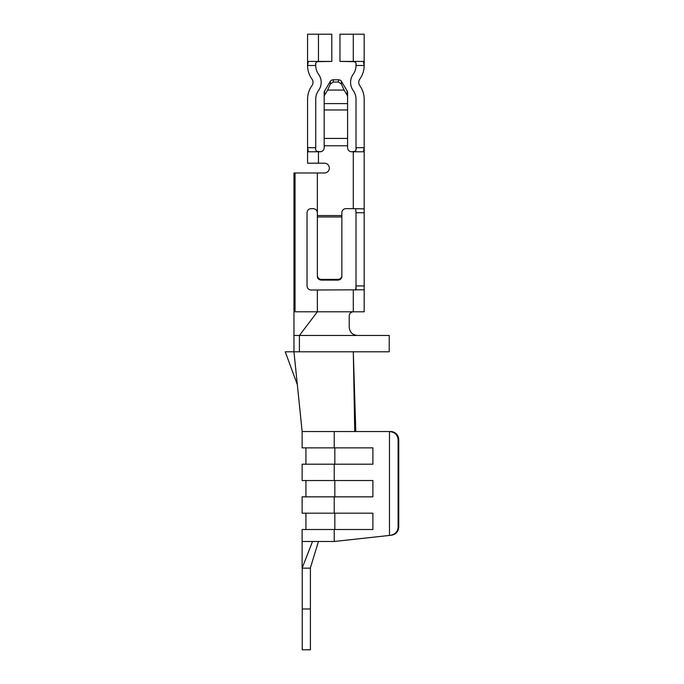 <?xml version="1.0" encoding="UTF-8"?>
<svg xmlns="http://www.w3.org/2000/svg" width="684" height="684" viewBox="0 0 684 684"><rect width="100%" height="100%" fill="white"/><g stroke="black" fill="none" stroke-linecap="round" stroke-linejoin="round"><path stroke-width="1.03" d="M389.478 431.536L389.478 535.427L391.547 535.196C395.968 534.332 398.37 531.63 398.746 527.082L398.746 439.701A8.165 8.063 -90 0 0 390.675 431.536L389.41 431.536A8.165 8.063 90 0 1 389.478 431.536C394.711 432.066 397.592 434.785 398.105 439.701L398.105 527.15C397.703 531.699 395.113 534.426 390.342 535.333L334.228 541.489L334.228 529.51L302.131 529.51L302.131 568.156L312.528 541.489L334.228 541.489M345.95 208.646A4.078 4.078 0 0 0 341.863 212.733A4.078 4.078 0 0 1 345.95 208.646A4.078 4.078 0 0 0 341.863 212.733A4.078 4.078 0 0 1 345.95 208.646L353.295 208.646L353.295 151.771L363.384 151.771L364.179 147.684L364.179 99.24A23.29 23.29 0 0 0 359.793 85.637A5.592 5.592 0 0 1 359.793 79.105A23.29 23.29 0 0 0 364.179 65.493L363.384 61.415L353.295 61.415L353.295 34.2L339.957 34.2L339.957 61.415L353.295 61.415M317.367 268.41L317.367 276.61C317.615 278.739 318.975 279.91 321.454 280.115L337.785 280.115C340.256 279.91 341.615 278.739 341.863 276.61L341.863 216.965L317.367 216.965L317.367 275.464A4.078 3.942 0 0 0 321.454 279.405L337.785 279.405A4.078 3.942 0 0 0 341.863 275.464M318.59 90.408A15.125 15.125 0 0 0 315.734 99.24A15.125 15.125 0 0 1 318.59 90.408A15.125 15.125 0 0 0 315.734 99.24A15.125 15.125 0 0 1 318.59 90.408A13.757 13.757 0 0 0 318.59 74.334A15.125 15.125 0 0 1 315.734 65.493L307.569 65.493L308.364 61.415L331.791 61.415L331.791 34.2L307.569 34.2L307.569 64.912M324.173 145.778L347.583 145.778L347.583 92.366A3.266 2.796 -0 0 0 347.224 91.092L341.41 81.328A3.266 2.796 -0 0 0 338.503 79.797L333.253 79.797A3.266 2.796 -0 0 0 330.338 81.328L324.532 91.092A3.266 2.796 -0 0 0 324.173 92.366L324.173 147.684A4.078 4.078 0 0 1 320.095 151.771L318.735 151.532A4.078 4.078 0 0 0 324.173 147.684A4.078 4.078 0 0 1 320.095 151.771L318.462 151.771L318.462 163.202L307.569 163.202L307.569 148.266M347.583 145.778L347.583 147.684A4.078 4.078 0 0 0 351.661 151.771L353.295 151.532C355.577 151.506 356.484 150.224 356.013 147.684L356.013 99.24A15.125 15.125 0 0 0 353.166 90.408A15.125 15.125 0 0 1 356.013 99.24A15.125 15.125 0 0 0 353.166 90.408A15.125 15.125 0 0 1 356.013 99.24M313.289 208.646C315.692 208.919 317.051 210.279 317.367 212.733C317.077 210.287 315.717 208.928 313.289 208.646L311.109 208.646C308.681 208.885 307.313 210.253 307.031 212.733L307.031 285.938C307.321 288.417 308.681 289.777 311.109 290.016L364.179 289.785L364.179 311.793L364.179 289.785M295.043 172.992L295.043 311.793C293.607 311.793 293.607 311.793 295.043 311.793L317.367 311.793L299.412 335.468L293.966 335.468L293.966 172.992L324.447 172.992A4.899 4.899 0 0 0 329.346 168.093A4.899 4.899 0 0 0 324.447 163.202L318.462 163.202M324.447 172.992A4.899 4.899 0 0 0 329.346 168.093A4.899 4.899 0 0 0 324.447 163.202A4.899 4.899 0 0 1 329.346 168.093A4.899 4.899 0 0 1 324.447 172.992A4.899 4.899 0 0 0 329.346 168.093A4.899 4.899 0 0 0 324.447 163.202M355.654 208.646L356.013 212.733L364.179 212.733L364.179 285.938L356.013 285.938L355.654 290.016M356.013 147.684L356.013 149.497L356.013 147.684L364.179 147.684L364.179 99.24M364.179 285.938L364.179 311.793L353.295 311.793C350.824 312.041 349.456 313.4 349.216 315.871L349.216 327.303C349.704 332.253 352.431 334.972 357.373 335.468L299.412 335.468L299.412 351.798L353.295 351.798L355.791 431.536M317.367 290.016L317.367 311.793L353.295 311.793C350.824 312.041 349.456 313.4 349.216 315.871L349.216 327.303M310.408 608.974L310.408 568.156L302.243 568.156L302.243 649.8L310.408 649.8L310.408 608.974L302.243 608.974M372.891 447.866L334.827 447.866L334.827 464.197L372.891 464.197L372.891 447.866L302.131 447.866L302.131 431.536L293.966 351.798L285.254 351.798L297.258 384.459M334.228 496.849L302.131 496.849L302.131 513.18L334.228 513.18L334.228 496.849L372.891 496.849L372.891 480.527L302.131 480.527L302.131 464.197L372.891 464.197M372.891 513.18L372.891 529.51L334.827 529.51L334.827 513.18L372.891 513.18L334.228 513.18M372.891 529.51L334.228 529.51M372.891 496.849L334.827 496.849L334.827 480.527L372.891 480.527M389.41 431.536L302.131 431.536M357.373 335.468L389.222 335.468L389.222 351.798L353.295 351.798L354.748 431.536M315.734 65.493L315.734 63.68L315.734 65.493C315.273 62.954 316.179 61.671 318.462 61.645L331.791 61.415M307.569 65.493A23.29 23.29 0 0 0 311.964 79.105A5.592 5.592 0 0 1 311.964 85.637A23.29 23.29 0 0 0 307.569 99.24L307.569 147.684L308.364 151.771L318.462 151.771M333.253 79.797L333.253 82.037L338.503 82.037L341.41 84.064L344.112 90.066L327.645 90.066L324.532 95.298A3.266 2.796 -0 0 0 324.173 96.572M333.253 82.037L330.338 84.064L327.645 90.066M344.112 90.066L347.224 95.298A3.266 2.796 -0 0 1 347.583 96.572M317.367 276.61L317.367 275.464M315.734 99.24L315.734 147.684C315.264 150.224 316.17 151.506 318.462 151.532L318.735 151.532A4.078 4.078 0 0 0 324.173 147.684M337.785 279.405L337.785 280.115C340.256 279.91 341.615 278.739 341.863 276.61M364.179 64.92L364.179 34.2L353.295 34.2M339.957 61.415L353.295 61.645C355.577 61.68 356.484 62.962 356.013 65.493L364.179 65.493M356.013 65.493L356.013 63.663L356.013 65.493A15.125 15.125 0 0 1 353.166 74.334A13.757 13.757 0 0 0 353.166 90.408M317.367 172.992L317.367 216.965M353.021 151.532A4.078 4.078 0 0 1 347.583 147.684A4.078 4.078 0 0 0 351.661 151.771L353.295 151.771M341.863 216.965L341.863 212.733M364.179 208.876L353.295 208.646M356.013 212.733L356.013 290.016M311.109 208.646C308.681 208.885 307.313 210.253 307.031 212.733M307.031 285.938C307.321 288.417 308.681 289.777 311.109 290.016M364.179 212.733L364.179 148.274M353.295 311.793C350.824 312.041 349.456 313.4 349.216 315.871C349.456 313.4 350.824 312.041 353.295 311.793L353.295 290.016M299.412 351.798L293.966 351.798L293.966 335.468M355.509 422.456L353.295 351.798M312.528 541.489L302.131 541.489M318.462 541.489L310.297 568.156M391.547 535.196L390.342 535.333M334.228 480.527L334.228 464.197M334.228 447.866L334.228 431.536M398.746 439.701L398.105 439.701M398.746 527.082L398.105 527.15M318.462 34.2L318.462 61.415M347.224 91.092L347.224 95.298M341.41 81.328L341.41 84.064M338.503 79.797L338.503 82.037M330.338 81.328L330.338 84.064M324.532 91.092L324.532 95.298M321.454 280.115L321.454 279.405M315.734 147.684L307.569 147.684M324.173 109.97L347.583 109.97M324.173 138.433L347.583 138.433M324.173 103.6L347.583 103.6M341.863 215.537L317.367 215.537M305.936 529.51L305.936 513.18M305.936 496.849L305.936 480.527M305.936 464.197L305.936 447.866"/></g></svg>
